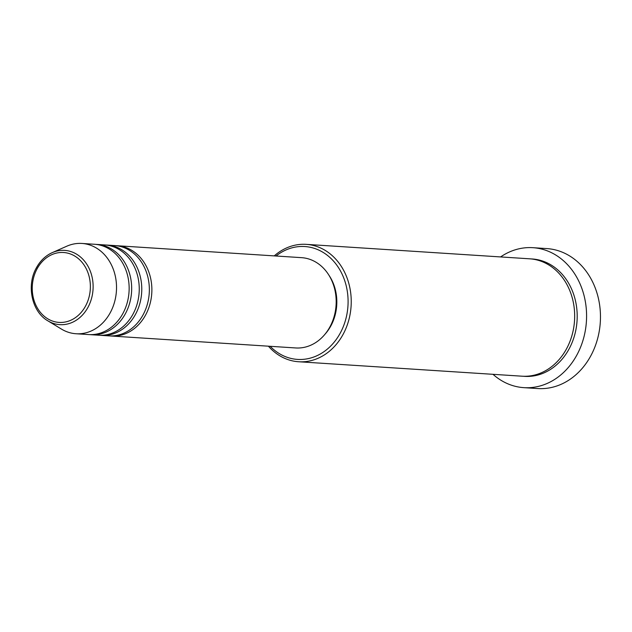 <?xml version="1.0" encoding="UTF-8"?>
<svg xmlns="http://www.w3.org/2000/svg" width="632" height="632" viewBox="0 0 632 632"><rect width="100%" height="100%" fill="white"/><g stroke="black" fill="none" stroke-linecap="round" stroke-linejoin="round"><path stroke-width="0.95" d="M115.988 245.682A45.243 37.509 93.7 0 1 117.252 245.737A45.243 37.509 93.7 0 1 146.047 314.151A45.243 37.509 93.7 0 1 111.414 336.034A45.243 37.509 93.7 0 1 110.15 335.932M105.892 245.026A45.243 37.509 93.7 0 1 107.156 245.082L114.724 245.572A45.243 37.509 93.7 0 1 143.519 313.993A45.243 37.509 93.7 0 1 108.886 335.876L101.31 335.387A45.243 37.509 93.7 0 1 100.054 335.276M107.156 245.082A45.243 37.509 93.7 0 1 135.943 313.504A45.243 37.509 93.7 0 1 101.31 335.387M95.788 244.371A45.243 37.509 93.7 0 1 97.052 244.434L104.628 244.924A45.243 37.509 93.7 0 1 133.423 313.338A45.243 37.509 93.7 0 1 98.79 335.221L91.213 334.731A45.243 37.509 93.7 0 1 89.949 334.62M97.052 244.434A45.243 37.509 93.7 0 1 125.847 312.848A45.243 37.509 93.7 0 1 91.213 334.731M36.166 268.387A37.209 30.849 93.7 0 1 52.219 252.65L66.794 246.203A45.243 37.509 93.7 0 1 81.907 243.446L94.531 244.268A45.243 37.509 93.7 0 1 123.319 312.682A45.243 37.509 93.7 0 1 88.685 334.565L76.061 333.751A45.243 37.509 93.7 0 1 61.438 329.075L47.811 320.803A37.209 30.849 93.7 0 0 88.33 306.654A37.209 30.849 93.7 0 0 86.481 263.773A37.209 30.849 93.7 0 0 52.219 252.65C45.33 255.802 39.927 261.079 36.016 268.489C26.339 286.091 32.035 311.853 47.811 320.803M270.172 346.304A56.556 46.887 -86.3 0 0 340.806 332.053A56.556 46.887 -86.3 0 0 334.336 262.035A56.556 46.887 -86.3 0 0 276.01 256.007M274.256 255.889A58.816 48.759 93.7 0 1 306.22 244.355A58.816 48.759 93.7 0 1 343.658 333.301A58.816 48.759 93.7 0 1 298.628 361.749A58.816 48.759 93.7 0 1 268.41 346.194M523.865 387.653L537.753 388.554A70.128 58.136 -86.3 0 0 591.433 354.631A70.128 58.136 -86.3 0 0 546.806 248.581L532.918 247.689A70.128 58.136 93.7 0 1 577.553 353.73A70.128 58.136 93.7 0 1 523.865 387.653A70.128 58.136 93.7 0 1 493 374.318M306.22 244.355L529.663 258.812A58.816 48.759 93.7 0 1 567.094 347.75A58.816 48.759 93.7 0 1 522.072 376.198L298.628 361.749M117.252 245.737L301.559 257.659A45.243 37.509 93.7 0 1 330.354 326.072A45.243 37.509 93.7 0 1 295.721 347.956L111.414 336.034M328.861 275.11A42.984 35.637 93.7 0 1 331.294 325.077A42.984 35.637 93.7 0 1 325.046 334.17M500.591 256.932A70.128 58.136 93.7 0 1 532.918 247.689M81.907 243.446A45.243 37.509 93.7 0 1 110.695 311.868A45.243 37.509 93.7 0 1 76.061 333.751M85.857 305.469A35.021 29.033 -86.3 0 0 76.867 257.445A35.021 29.033 -86.3 0 0 36.759 269.445A35.021 29.033 -86.3 0 0 45.757 317.469A35.021 29.033 -86.3 0 0 85.857 305.469M530.927 258.915A58.816 48.759 93.7 0 1 569.622 347.916A58.816 48.759 93.7 0 1 523.336 376.261"/></g></svg>
